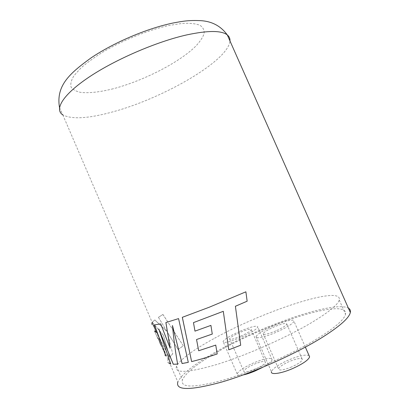 <?xml version="1.0" encoding="UTF-8"?>
<svg xmlns="http://www.w3.org/2000/svg" width="409" height="409" viewBox="0 0 409 409"><rect width="100%" height="100%" fill="white"/><g stroke="black" fill="none" stroke-linecap="round" stroke-linejoin="round"><path stroke-width="0.31" stroke-dasharray="2.04 1.53" d="M219.95 350.533C268.462 322.732 348.448 297.185 345.539 314.189C344.281 319.628 334.802 327.849 317.103 338.846C291.934 354.23 252.287 371.684 223.36 380.089C193.805 388.039 180.149 387.983 182.394 379.92C186.059 372.308 198.58 362.512 219.95 350.533M214.607 338.228C263.381 311.126 342.88 284.633 339.255 300.001C337.778 304.935 328.12 312.727 310.288 323.376C284.945 338.294 245.334 355.712 216.627 364.547C187.317 373.008 173.943 373.57 176.504 366.249C180.435 359.266 193.135 349.925 214.607 338.228M167.347 332.19L172.7 353.918L169.663 357.067L163.365 335.237L152.276 322.251L154.786 319.956L166.734 331.213L158.431 317.328L162.91 314.47L183.288 345.809L178.089 349.501L167.347 332.19L172.7 353.918M169.188 363.463C167.562 362.63 167.204 361.28 168.109 359.409L177.838 381.996C181.806 373.867 195.129 363.468 217.792 350.794C263.289 325.032 334.235 300.426 348.391 308.135M168.14 359.347L169.331 357.492L151.867 322.767C150.901 324.127 151.442 324.848 153.493 324.925L153.539 324.904C151.488 324.828 150.947 324.107 151.913 322.747L151.867 322.767M157.521 337.747L154.49 331.009L157.521 337.747M164.689 353.233L160.558 344.393L164.689 353.233C164.27 354.537 164.699 355.482 165.977 356.081M178.089 349.501L167.383 332.174M172.741 353.903L169.663 357.067M169.709 357.052L163.365 335.237M163.406 335.216L152.276 322.251M152.317 322.231L154.786 319.956M154.832 319.94L166.734 331.213M166.77 331.198L158.431 317.328M158.472 317.312L162.91 314.47M162.946 314.455L183.288 345.809M178.125 349.49L183.319 345.794M170.17 348.125L160.701 323.877M160.742 323.856L154.423 324.91M166.023 356.06C164.745 355.462 164.316 354.516 164.735 353.218M160.604 344.373L161.499 346.326M161.545 346.305L158.758 339.337M158.804 339.312L157.567 337.727M156.279 332.251L153.539 324.904M151.913 322.747L169.331 357.492M169.234 363.443C167.608 362.609 167.25 361.254 168.155 359.388L169.372 357.471M170.809 363.959L158.825 328.948M177.68 364.087C175.456 351.806 173.728 338.938 172.506 325.477M188.339 362.328L178.569 318.601M178.605 318.58L165.875 322.548M235.405 306.264L240.686 345.237M245.881 291.811L209.439 307.144L182.307 317.323M217.215 353.943L215.748 345.099M215.768 345.078L198.682 350.748M198.713 350.728L196.576 339.506M212.297 334.046L210.916 325.395M210.937 325.38L194.981 331.132M195.011 331.111L193.498 322.604M255.042 369.301C247.834 372.185 244.05 372.814 243.698 371.183C244.613 369.281 248.105 366.96 254.163 364.235C261.269 361.367 265.058 360.733 265.523 362.333C264.679 364.199 261.187 366.52 255.042 369.301M240.62 336.198C233.447 339.133 229.771 339.976 229.582 338.739C230.64 337.159 234.193 335.017 240.252 332.312C247.322 329.403 251.003 328.55 251.3 329.756C250.318 331.295 246.76 333.442 240.62 336.198M243.207 374.935C238.943 375.753 236.929 375.406 237.169 373.898C238.672 370.83 244.255 367.124 253.907 362.783C265.236 358.207 271.3 357.19 272.097 359.736C271.54 361.592 268.36 364.143 262.547 367.389M240.144 331.203C251.417 326.556 257.312 325.186 257.834 327.103C256.305 329.547 250.605 332.987 240.732 337.415C229.209 342.123 223.324 343.478 223.079 341.474C224.807 338.933 230.497 335.508 240.144 331.203M291.658 366.945C283.422 370.191 279.05 370.83 278.544 368.862C279.429 366.796 283.008 364.353 289.286 361.53C297.389 358.304 301.765 357.66 302.415 359.593C301.617 361.612 298.033 364.066 291.658 366.945M275.87 330.901C267.685 334.219 263.442 335.129 263.145 333.637C264.183 331.939 267.839 329.69 274.112 326.893C282.164 323.606 286.412 322.686 286.852 324.138C285.896 325.794 282.236 328.049 275.87 330.901M256.065 336.535C257.772 333.795 263.621 330.201 273.611 325.748C284.567 320.958 295.109 318.575 294.01 321.331C292.522 323.969 286.658 327.578 276.423 332.169C264.96 337.169 254.776 339.26 256.065 336.535L271.428 371.709C272.88 368.381 278.611 364.475 288.611 359.992C298.826 355.789 305.646 354.317 309.061 355.579M59.515 107.639L62.817 114.903C72.194 119.622 89.244 118.498 113.973 111.534C163.907 97.869 228.278 60.875 229.981 40.966M113.181 88.773C100.297 91.994 89.637 93.226 81.207 92.475C76.319 91.539 72.95 89.75 71.094 87.107C70.23 83.983 71.232 80.118 74.095 75.522L81.028 67.889C87.388 62.362 95.271 56.718 104.684 50.967C124.479 39.586 148.866 29.913 168.687 25.506L182.056 23.415C189.704 23.022 195.65 23.62 199.889 25.22C203.069 27.321 204.469 30.143 204.086 33.691C202.741 37.541 199.914 41.759 195.594 46.35C178.912 62.751 143.124 80.926 113.181 88.773M339.255 300.001L345.539 314.189M62.817 114.903L155.982 331.239M176.504 366.249L182.394 379.92M156.033 331.234L168.155 359.388M229.582 338.739L243.698 371.183M272.097 359.736L257.834 327.103M237.169 373.898L223.079 341.474M251.3 329.756L265.523 362.333M263.145 333.637L278.544 368.862M305.349 347.134L294.01 321.331M286.852 324.138L302.415 359.593"/><path stroke-width="0.61" d="M169.188 363.463L170.763 363.979L158.779 328.969L173.273 364.266L177.634 364.112C175.41 351.832 173.687 338.959 172.465 325.498L182.066 363.545L188.298 362.354L178.569 318.601L165.875 322.548L170.129 348.146L160.701 323.877L154.423 324.91L165.977 356.081L154.474 324.91M154.49 331.009L156.233 332.277L153.493 324.925M160.558 344.393L158.758 339.337L157.521 337.747M240.686 345.237L228.779 349.823L223.294 311.315L193.472 322.619L194.981 331.132L210.916 325.395L212.276 334.061L196.545 339.526L198.682 350.748L215.748 345.099L217.189 353.959C207.419 357.292 198.897 359.838 191.622 361.587L182.307 317.323L209.423 307.159L245.886 291.806L247.148 301.188L235.4 306.275L240.686 345.237M177.838 381.996C175.379 390.549 189.802 390.626 221.1 382.231C251.791 373.33 293.979 354.736 320.559 338.432C339.133 326.852 349.056 318.212 350.329 312.507C350.728 310.559 350.084 309.102 348.391 308.135M165.916 322.537L170.129 348.146M156.223 332.246L154.536 330.988M170.752 363.944L169.234 363.443M177.634 364.092L173.319 364.24L158.779 328.969M188.298 362.338L182.107 363.519L172.465 325.498M193.472 322.619L223.304 311.305L228.779 349.823M240.686 345.227L228.795 349.802M245.881 291.811L247.148 301.188L235.405 306.264M182.337 317.312L191.622 361.587M217.189 353.949C207.435 357.277 198.922 359.818 191.657 361.566M212.276 334.056L196.545 339.526M262.547 367.389L255.323 370.897C250.732 372.85 246.699 374.194 243.207 374.935M309.061 355.579L309.633 356.873C308.391 360.094 302.65 364.02 292.409 368.652C280.917 373.668 270.41 375.068 271.428 371.709M229.981 40.966C230.144 38.543 229.26 36.539 227.312 34.949C221.545 30.384 208.043 30.368 186.806 34.893C156.642 41.636 115.169 59.535 88.922 77.178C62.562 94.857 54.182 109.454 62.817 114.903M59.515 107.639C55.808 85.609 69.458 73.559 91.151 57.827C113.876 42.567 146.862 28.395 173.488 22.924C182.087 21.35 188.355 20.067 200.558 20.654C211.928 21.278 220.85 26.038 227.312 34.949L350.329 312.507M309.633 356.873L305.349 347.134"/></g></svg>
